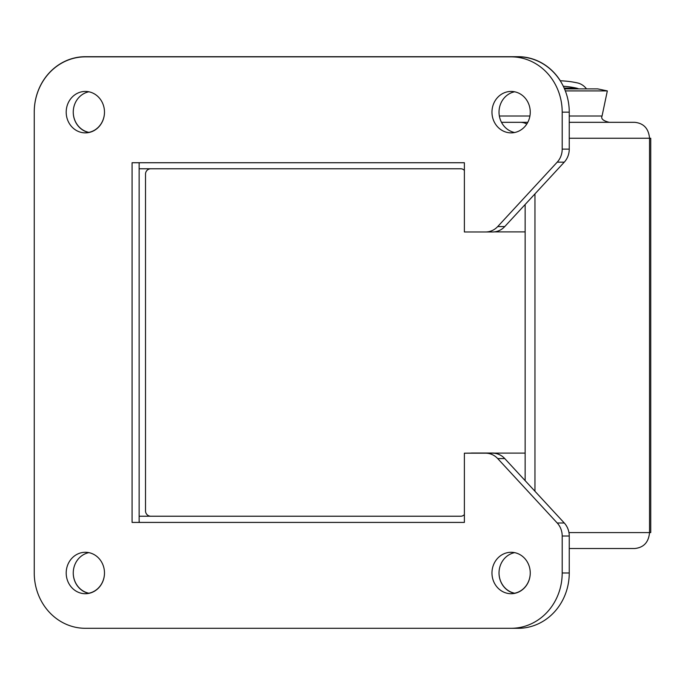 <?xml version="1.0" encoding="UTF-8"?>
<svg xmlns="http://www.w3.org/2000/svg" width="685" height="685" viewBox="0 0 685 685"><rect width="100%" height="100%" fill="white"/><g stroke="black" fill="none" stroke-linecap="round" stroke-linejoin="round"><path stroke-width="1.03" d="M560.244 80.787A109.942 101.577 -90 0 1 577.361 82.902A17.022 15.729 -90 0 1 586.497 88.887M578.662 88.887A11.713 10.823 90 0 0 576.393 88.108A104.634 96.671 90 0 0 563.301 86.25M569.252 112.152A55.305 51.092 -90 0 0 518.16 56.846L511.113 56.846A55.305 51.092 90 0 1 562.197 112.152L562.197 149.124A18.435 17.031 90 0 1 557.213 162.157L497.704 226.572A18.435 17.031 90 0 1 485.665 231.967L492.712 231.967A18.435 17.031 -90 0 0 504.759 226.572L564.269 162.157A18.435 17.031 -90 0 0 569.252 149.124L569.252 112.152L562.197 112.152M139.132 522.415L139.132 162.73M511.113 628.299L518.16 628.299A55.305 51.092 -90 0 0 569.252 572.994L569.252 536.021A18.435 17.031 -90 0 0 564.269 522.989L504.759 458.573A18.435 17.031 -90 0 0 492.712 453.179L485.665 453.179A18.435 17.031 90 0 1 497.704 458.573L557.213 522.989A18.435 17.031 90 0 1 562.197 536.021L562.197 572.994A55.305 51.092 90 0 1 511.113 628.299L85.342 628.299A55.305 51.092 90 0 1 34.25 572.994L34.25 112.152A55.305 51.092 90 0 1 85.342 56.846L511.113 56.846M88.87 132.513A20.721 19.146 90 0 1 73.252 112.152A20.721 19.146 90 0 1 88.87 91.781M88.87 593.364A20.721 19.146 90 0 1 73.252 572.994A20.721 19.146 90 0 1 88.87 552.632M514.632 132.513A20.721 19.146 90 0 1 499.022 112.152A20.721 19.146 90 0 1 514.632 91.781M514.632 593.364A20.721 19.146 90 0 1 499.022 572.994A20.721 19.146 90 0 1 514.632 552.632M485.665 231.967L464.379 231.967L464.379 162.73L132.077 162.73L132.077 522.415L464.379 522.415L464.379 453.179L485.665 453.179M85.342 132.873A20.721 19.146 90 0 1 66.197 112.152A20.721 19.146 90 0 1 85.342 91.43A20.721 19.146 90 0 1 104.488 112.152A20.721 19.146 90 0 1 85.342 132.873M85.342 593.715A20.721 19.146 90 0 1 66.197 572.994A20.721 19.146 90 0 1 85.342 552.281A20.721 19.146 90 0 1 104.488 572.994A20.721 19.146 90 0 1 85.342 593.715M511.113 132.873A20.721 19.146 90 0 1 491.967 112.152A20.721 19.146 90 0 1 511.113 91.43A20.721 19.146 90 0 1 530.25 112.152A20.721 19.146 90 0 1 511.113 132.873M511.113 593.715A20.721 19.146 90 0 1 491.967 572.994A20.721 19.146 90 0 1 511.113 552.281A20.721 19.146 90 0 1 530.25 572.994A20.721 19.146 90 0 1 511.113 593.715M88.665 56.846A55.305 51.092 -90 0 1 92.398 56.701L85.342 56.701A55.305 51.092 90 0 0 34.25 112.006L34.25 572.848M139.132 168.775L460.799 168.775A5.309 4.906 90 0 1 464.379 170.454L464.379 231.821M471.434 453.102L464.379 453.179M104.488 112.075A20.721 19.146 -90 0 1 88.87 132.368M104.488 572.925A20.721 19.146 -90 0 1 88.87 593.219M530.25 572.925A20.721 19.146 -90 0 1 514.632 593.219M92.398 56.701L518.16 56.701A55.305 51.092 -90 0 1 560.339 80.787M139.132 522.27L139.663 522.27M471.434 453.033L492.712 453.033A18.435 17.031 -90 0 1 494.236 453.102M89.23 132.436A20.721 19.146 -90 0 1 73.252 112.075M89.23 593.287A20.721 19.146 -90 0 1 73.252 572.925M515 593.287A20.721 19.146 -90 0 1 499.022 572.925M534.959 491.265L534.959 193.881M634.781 548.514L569.252 548.514L634.781 548.514C643.729 547.572 648.652 542.263 649.534 532.587L650.75 532.587L650.75 138.25L649.534 138.25C648.652 128.583 643.729 123.274 634.781 122.324L569.252 122.324M527.784 122.324L520.249 122.324A15.926 14.71 90 0 1 526.808 124.002M520.249 122.324L501.488 122.324M525.147 204.498L525.147 480.647M565.339 90.917L607.33 90.917L597.705 88.887L564.517 88.887M569.252 116.005L602.055 116.005L607.33 90.917M602.055 116.005C600.779 118.788 603.211 120.894 609.35 122.324L634.781 122.324M460.799 516.225A5.309 4.906 90 0 0 464.379 514.546A5.309 4.906 90 0 1 460.799 516.225L139.132 516.225M150.828 516.225A5.309 5.309 0 0 1 145.52 510.916L145.52 174.084A5.309 5.309 0 0 1 150.828 168.775M139.132 521.713L139.817 522.415M475.518 453.179L465.706 453.179M525.147 453.102L475.518 453.102M139.663 162.73L139.132 163.287M494.236 231.898L525.147 231.898M576.393 88.108L564.175 88.108M562.197 149.124L569.252 149.124M557.213 162.157L564.269 162.157M497.704 226.572L504.759 226.572M497.704 458.573L504.759 458.573M557.213 522.989L564.269 522.989M562.197 536.021L569.252 536.021M562.197 572.994L569.252 572.994M569.252 138.25L649.534 138.25L649.534 532.587L568.961 532.587M499.356 116.005L529.916 116.005"/></g></svg>
